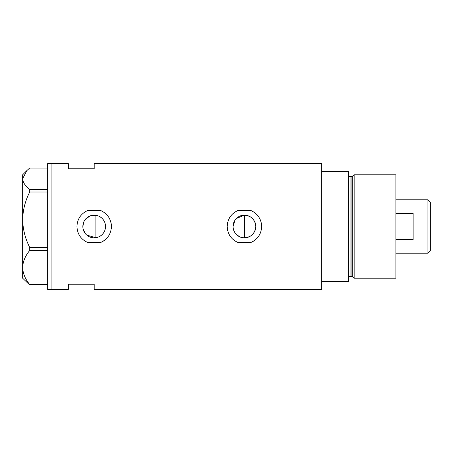<?xml version="1.0" encoding="UTF-8"?>
<svg xmlns="http://www.w3.org/2000/svg" width="453" height="453" viewBox="0 0 453 453"><rect width="100%" height="100%" fill="white"/><g stroke="black" fill="none" stroke-linecap="round" stroke-linejoin="round"><path stroke-width="0.68" d="M236.387 218.482L244.41 215.158C251.307 215.832 255.084 219.609 255.752 226.5A11.342 11.342 0 0 0 244.41 215.158A11.342 11.342 0 0 0 233.069 226.5A11.342 11.342 0 0 0 244.41 237.842A11.342 11.342 0 0 0 255.752 226.5C255.084 233.391 251.302 237.168 244.41 237.842L242.179 237.621M240.056 236.97L236.387 234.518M234.988 232.814L233.935 230.849M233.289 228.725L233.125 227.616M105.351 228.51L104.813 230.458M103.952 232.264L102.786 233.895M101.359 235.288L99.7 236.415M97.871 237.225L95.911 237.712L86.789 235.096M82.842 226.5A11.342 11.342 0 0 0 94.184 237.842A11.342 11.342 0 0 0 105.526 226.5A11.342 11.342 0 0 0 94.184 215.158A11.342 11.342 0 0 0 82.842 226.5L83.884 221.749M83.109 228.924L85.13 233.335M100.6 210.498L87.774 210.498C80.923 213.606 77.316 218.941 76.948 226.5C77.321 234.071 80.928 239.405 87.774 242.502L100.6 242.502C107.44 239.411 111.047 234.076 111.421 226.5C111.064 218.952 107.457 213.618 100.6 210.498A17.237 17.237 0 0 1 102.905 211.63M111.228 229.082A17.237 17.237 0 0 0 110.662 221.432M250.82 210.498L237.995 210.498C231.149 213.606 227.542 218.941 227.174 226.5C227.548 234.071 231.155 239.405 237.995 242.502L250.82 242.502C257.666 239.411 261.273 234.076 261.647 226.5C261.29 218.952 257.683 213.618 250.82 210.498A17.237 17.237 0 0 1 253.131 211.63M261.455 229.082A17.237 17.237 0 0 0 260.888 221.432M94.184 168.754L94.184 163.584L321.636 163.584L321.636 281.658L348.351 281.658L348.351 171.342L321.636 171.342L321.636 289.416L94.184 289.416L94.184 284.246L68.329 284.246L68.329 289.416L51.093 289.416L51.093 163.584L51.093 289.416L47.644 289.416L47.644 163.584L68.329 163.584L68.329 168.754L94.184 168.754M97.871 215.775L95.911 215.288L89.898 215.996L85.13 219.671M250.82 242.502A17.237 17.237 0 0 0 255.215 239.931M100.6 242.502A17.237 17.237 0 0 0 104.994 239.931M99.7 216.591L101.359 217.717M102.786 219.105L103.952 220.736M104.813 222.542L105.345 224.49M233.069 226.5L234.988 220.186M47.644 284.96L29.711 284.96L29.711 284.518C25.272 279.201 22.922 273.527 22.65 267.497C22.893 261.551 25.243 255.877 29.711 250.475L29.711 247.389C25.272 238.737 22.922 229.507 22.65 219.705C22.893 210.033 25.243 200.804 29.711 192.021L29.711 189.371C25.249 186.002 22.899 182.446 22.65 178.709L26.891 170.549L29.711 168.04L47.644 168.04M26.891 170.549L22.65 174.79L22.65 278.21L29.711 284.96M29.711 284.518L47.644 284.518M47.644 250.475L29.711 250.475M29.711 247.389L47.644 247.389M47.644 192.021L29.711 192.021M29.711 189.371L47.644 189.371M95.911 215.288L95.911 237.712M244.41 237.842L244.41 215.158M351.919 276.489L350.073 276.489L350.073 176.511L351.919 176.511L351.919 276.489L352.751 277.128L352.751 175.872L354.167 174.79L354.167 278.21L395.877 278.21L395.877 174.79L354.167 174.79M427.938 199.784L430.35 202.197L430.35 250.803L427.938 253.216L427.938 199.784L395.877 199.784M395.877 239.671L413.113 239.671L413.113 213.329L395.877 213.329M350.073 276.489C349.484 276.183 348.906 276.76 348.351 278.21M350.073 176.511C349.393 176.732 348.816 176.155 348.351 174.79M351.919 176.511L352.751 175.872M352.751 277.128L354.167 278.21M427.938 253.216L395.877 253.216"/></g></svg>
